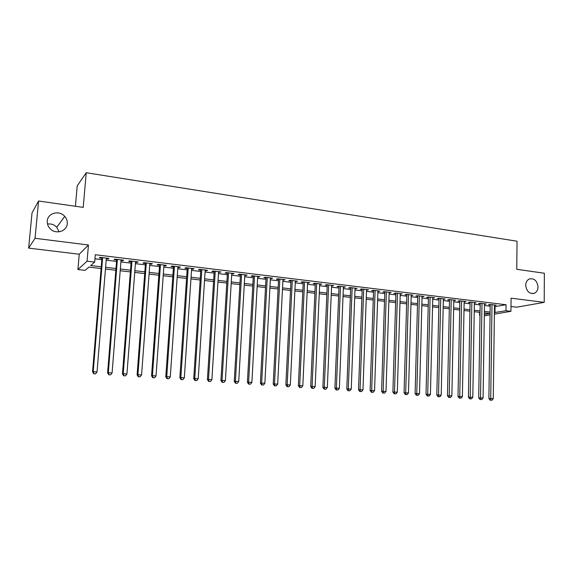 <?xml version="1.0" encoding="UTF-8"?>
<svg xmlns="http://www.w3.org/2000/svg" width="573" height="573" viewBox="0 0 573 573"><rect width="100%" height="100%" fill="white"/><g stroke="black" fill="none" stroke-linecap="round" stroke-linejoin="round"><path stroke-width="0.86" d="M67.263 223.678C66.948 231.32 55.961 234.758 50.317 228.863C48.082 226.607 47.065 223.986 47.273 220.992C47.652 212.948 59.442 209.911 64.735 216.372C66.611 218.528 67.449 220.963 67.263 223.678M538.011 286.915C537.882 290.024 536.679 292.137 534.387 293.261C529.473 294.15 526.587 291.485 525.72 285.268C525.842 282.281 526.981 280.204 529.13 279.037C534.129 277.948 537.087 280.577 538.011 286.915M47.509 224.072C51.14 223.556 54.227 224.623 56.784 227.259L59.069 231.829M101.099 268.536L88.872 267.118L85.133 270.363L77.914 269.539L87.067 261.188L94.674 262.083L90.677 265.557L101.249 266.789M79.239 254.233L88.45 245.008L35.046 238.289L38.584 201.008L32.031 212.87L28.65 248.109L79.239 254.233L77.914 269.539M75.421 206.266L77.219 185.838L86.229 172.724L517.032 241.219L516.767 269.303L544.35 273.242L544.214 302.351L511.08 298.182L510.944 311.318L494.377 314.147M510.994 306.498L516.71 307.185L544.214 302.351M490.058 314.885L484.321 315.852M480.009 315.358L479.558 315.308L480.016 315.229M479.608 312.306L479.558 315.308M35.046 238.289L28.65 248.109M106.306 258.767L108.225 259.003L108.949 258.409L100.053 257.334L99.358 257.936L101.951 258.244M121.003 260.543L122.837 260.765L123.61 260.178L114.836 259.118L114.091 259.705L116.656 260.013M135.507 262.291L137.255 262.498L138.079 261.925L129.419 260.88L128.631 261.46L131.153 261.761M149.818 264.01L151.48 264.21L152.346 263.652L143.809 262.62L142.964 263.186L145.456 263.487M163.928 265.714L165.511 265.901L166.428 265.349L158.005 264.332L157.117 264.891L159.566 265.184M177.859 267.39L179.356 267.57L180.323 267.032L172.007 266.022L171.069 266.574L173.497 266.86M191.604 269.045L193.022 269.217L194.032 268.687L185.824 267.691L184.843 268.228L187.235 268.522M205.163 270.678L206.509 270.843L207.562 270.32L199.461 269.339L198.437 269.869L200.801 270.155M218.549 272.29L220.913 271.931L212.92 270.965L211.852 271.487L214.18 271.767M231.764 273.88L234.092 273.522L226.206 272.569L225.096 273.077L227.395 273.357M244.807 275.455L247.106 275.097L239.321 274.152L238.167 274.653L240.438 274.925M257.678 277.003L259.949 276.644L252.263 275.72L251.074 276.207L253.316 276.48M270.392 278.535L272.633 278.177L265.041 277.26L263.809 277.74L266.022 278.012M282.94 280.047L285.153 279.688L277.654 278.786L276.394 279.259L278.578 279.524M295.331 281.544L297.516 281.185L290.117 280.29L288.813 280.756L290.969 281.014M307.572 283.012L309.728 282.661L302.415 281.773L301.083 282.231L303.21 282.489M319.655 284.473L321.782 284.115L314.57 283.241L313.195 283.692L315.3 283.943M331.595 285.906L333.694 285.555L326.567 284.695L325.163 285.132L327.24 285.383M343.385 287.331L345.455 286.973L338.414 286.12L336.981 286.557L339.03 286.801M355.031 288.735L357.079 288.377L350.124 287.539L348.656 287.961L350.683 288.205M366.541 290.117L368.561 289.766L361.685 288.935L360.188 289.351L362.193 289.594M377.908 291.485L379.899 291.134L373.116 290.31L371.583 290.726L373.567 290.962M389.139 292.839L391.108 292.488L384.404 291.678L382.843 292.08L384.798 292.316M400.24 294.178L402.182 293.827L395.556 293.025L393.966 293.419L395.9 293.655M411.206 295.496L413.126 295.145L406.579 294.357L404.961 294.744L406.873 294.973M422.043 296.807L423.941 296.456L417.466 295.668L415.826 296.055L417.717 296.284M432.758 298.096L434.628 297.745L428.232 296.972L426.57 297.351L428.432 297.573M443.344 299.371L445.192 299.02L438.875 298.254L437.185 298.626L439.025 298.848M453.809 300.632L455.635 300.281L449.39 299.529L447.671 299.894L449.497 300.109M464.151 301.878L465.964 301.527L459.782 300.782L458.042 301.14L459.847 301.355M474.38 303.11L476.17 302.759L470.061 302.021L468.299 302.372L470.082 302.587M484.493 304.313L486.255 303.976L480.217 303.246L478.434 303.597L480.195 303.812M494.47 306.684L506.052 304.736L95.29 254.741L94.674 262.083M94.946 258.817L101.836 259.648M106.191 260.163L116.541 261.403M120.896 261.925L131.045 263.143M135.4 263.666L145.356 264.855M149.718 265.378L159.473 266.552M163.835 267.075L173.397 268.221M177.766 268.744L187.149 269.862M191.511 270.384L200.715 271.487M205.077 272.01L214.101 273.092M218.471 273.615L227.316 274.675M231.685 275.198L240.359 276.243M244.728 276.766L253.237 277.783M257.606 278.306L265.958 279.309M270.32 279.832L278.514 280.813M282.876 281.336L290.905 282.296M295.274 282.818L303.153 283.764M307.515 284.287L315.243 285.211M319.598 285.734L327.183 286.643M331.545 287.166L338.98 288.054M343.334 288.577L350.633 289.451M354.988 289.974L362.15 290.833M366.498 291.349L373.524 292.194M377.865 292.717L384.762 293.541M389.103 294.056L395.864 294.873M400.205 295.389L406.837 296.184M411.17 296.707L417.688 297.487M422.015 298.003L428.403 298.769M432.73 299.285L438.997 300.037M443.316 300.553L449.468 301.291M453.787 301.806L459.825 302.53M464.13 303.045L470.061 303.762M474.358 304.277L480.174 304.972M484.471 305.488L490.18 306.168M494.492 305.509L496.232 305.187L490.259 304.464L488.454 304.8L490.194 305.015M88.45 245.008L87.067 261.188M506.052 304.736L505.988 310.738L510.944 311.318M38.584 201.008L83.221 207.383L86.229 172.724M484.335 314.484L489.979 313.503L484.364 312.858M480.059 312.357L474.236 311.683M469.924 311.182L463.994 310.502M459.682 310L453.63 309.298M449.311 308.804L443.151 308.088M438.825 307.586L432.543 306.863M428.217 306.362L421.814 305.624M417.481 305.123L410.956 304.363M406.622 303.862L399.968 303.096M395.628 302.594L388.852 301.813M384.504 301.305L377.6 300.51M373.252 300.008L366.211 299.192M361.864 298.691L354.687 297.86M350.332 297.358L343.019 296.513M338.657 296.005L331.208 295.145M326.846 294.637L319.247 293.763M314.885 293.254L307.142 292.359M302.773 291.858L294.88 290.941M290.511 290.439L282.46 289.508M278.091 289L269.89 288.054M265.514 287.546L257.148 286.579M252.779 286.077L244.248 285.089M239.879 284.58L231.184 283.578M226.808 283.069L217.948 282.045M213.571 281.544L204.532 280.498M200.156 279.989L190.945 278.922M186.569 278.421L177.172 277.332M172.795 276.823L163.212 275.72M158.843 275.212L149.066 274.08M144.697 273.579L134.734 272.426M130.365 271.917L120.194 270.743M115.832 270.241L105.461 269.038M494.392 312.572L505.988 310.738M105.604 267.297L115.975 268.501M120.337 269.009L130.501 270.191M134.863 270.7L144.826 271.86M149.195 272.368L158.965 273.507M163.334 274.016L172.917 275.133M177.286 275.642L186.683 276.738M191.053 277.246L200.264 278.32M204.64 278.829L213.672 279.882M218.048 280.39L226.908 281.422M231.284 281.93L239.972 282.94M244.349 283.449L252.865 284.444M257.241 284.953L265.6 285.927M269.969 286.436L278.17 287.388M282.546 287.904L290.59 288.835M294.952 289.344L302.845 290.267M307.214 290.776L314.949 291.671M319.319 292.18L326.911 293.068M331.273 293.577L338.722 294.443M343.084 294.952L350.389 295.804M354.744 296.305L361.914 297.143M366.269 297.652L373.302 298.469M377.657 298.977L384.555 299.779M388.902 300.288L395.678 301.076M400.018 301.584L406.665 302.358M410.999 302.859L417.524 303.618M421.85 304.127L428.253 304.872M432.579 305.373L438.861 306.104M443.18 306.605L449.347 307.329M453.658 307.83L459.711 308.532M464.023 309.033L469.953 309.728M474.258 310.229L480.081 310.903M484.386 311.404L490.101 312.07M495.058 306.756L494.979 312.643M474.401 302.544L474.394 303.11M464.223 301.319L464.209 301.885M453.923 300.073L453.909 300.639M443.502 298.812L443.488 299.385M432.966 297.545L432.952 298.118M422.301 296.255L422.287 296.835M411.514 294.952L411.5 295.532M400.599 293.634L400.584 294.221M389.554 292.302L389.533 292.889M378.373 290.948L378.359 291.542M367.064 289.58L367.042 290.182M355.618 288.198L355.589 288.799M344.029 286.801L344.001 287.402M332.297 285.383L332.268 285.991M320.422 283.95L320.393 284.559M308.396 282.496L308.367 283.112M296.22 281.028L296.191 281.644M283.893 279.538L283.864 280.161M271.409 278.034L271.38 278.657M258.767 276.501L258.738 277.131M245.967 274.954L245.932 275.592M232.996 273.393L232.96 274.03M219.86 271.803L219.817 272.447M206.552 270.198L206.509 270.843M193.065 268.565L193.022 269.217M179.399 266.918L179.356 267.57M165.554 265.249L165.511 265.901M151.523 263.551L151.48 264.21M137.305 261.832L137.255 262.498M122.894 260.092L122.837 260.765M108.283 258.33L108.225 259.003M490.202 304.471L488.884 398.572L490.717 398.529L492.006 304.671M490.903 400.198L491.913 400.262L490.903 400.198L490.717 398.529L493.253 398.701L494.499 304.972M488.884 398.572L490.166 400.212M491.913 400.262L493.253 398.701M480.203 303.253L478.706 397.891L480.518 397.841L481.986 303.461M480.718 399.517L481.743 399.589L480.718 399.517L480.518 397.841L483.082 398.013L484.5 303.769M478.706 397.891L479.995 399.531M481.743 399.589L483.082 398.013M470.089 302.028L468.413 397.196L470.204 397.146L471.844 302.236M470.419 398.829L471.45 398.901L470.419 398.829L470.204 397.146L472.797 397.318L474.387 302.544M468.413 397.196L469.702 398.851M471.45 398.901L472.797 397.318M459.854 300.789L458.006 396.495L459.768 396.444L461.587 300.997M459.99 398.135L461.043 398.206L459.99 398.135L459.768 396.444L462.39 396.616L464.166 301.312M458.006 396.495L459.288 398.156M461.043 398.206L462.39 396.616M449.511 299.543L447.47 395.778L449.211 395.728L451.216 299.743M449.447 397.433L450.507 397.504L449.447 397.433L449.211 395.728L451.861 395.907L453.823 300.059M447.47 395.778L448.752 397.454M450.507 397.504L451.861 395.907M439.04 298.275L436.812 395.062L438.524 395.005L440.723 298.476M438.775 396.724L439.849 396.795L438.775 396.724L438.524 395.005L441.21 395.191L443.359 298.798M436.812 395.062L438.087 396.745M439.849 396.795L441.21 395.191M428.446 297L426.026 394.339L427.716 394.274L430.101 297.194M427.981 396.007L429.062 396.079L427.981 396.007L427.716 394.274L430.43 394.46L432.773 297.516M426.026 394.339L427.3 396.029M429.062 396.079L430.43 394.46M417.731 295.704L415.11 393.601L416.772 393.536L419.364 295.897M417.051 395.277L418.154 395.349L417.051 395.277L416.772 393.536L419.522 393.723L422.057 296.227M415.11 393.601L416.385 395.298M418.154 395.349L419.522 393.723M406.894 294.393L404.065 392.856L405.698 392.791L408.492 294.586M405.999 394.539L407.109 394.618L405.999 394.539L405.698 392.791L408.485 392.978L411.221 294.916M404.065 392.856L405.34 394.568M407.109 394.618L408.485 392.978M395.922 293.068L392.885 392.104L394.496 392.032L397.49 293.261M394.804 393.794L395.929 393.873L394.804 393.794L394.496 392.032L397.311 392.226L400.255 293.591M392.885 392.104L394.16 393.823M395.929 393.873L397.311 392.226M384.82 291.729L381.575 391.338L383.151 391.266L386.36 291.915M383.48 393.042L384.619 393.121L383.48 393.042L383.151 391.266L386.001 391.459L389.16 292.251M381.575 391.338L382.843 393.071M384.619 393.121L386.001 391.459M373.582 290.368L370.122 390.564L371.669 390.492L375.1 290.554M372.013 392.276L373.166 392.355L372.013 392.276L371.669 390.492L374.556 390.686L377.929 290.898M370.122 390.564L371.39 392.304M373.166 392.355L374.556 390.686M362.215 289L358.526 389.783L360.045 389.704L363.697 289.179M360.403 391.509L361.57 391.581L360.403 391.509L360.045 389.704L362.967 389.905L366.562 289.523M358.526 389.783L359.794 391.538M361.57 391.581L362.967 389.905M350.705 287.61L346.794 388.995L348.277 388.917L352.159 287.782M348.656 390.722L349.838 390.8L348.656 390.722L348.277 388.917L351.235 389.11L355.052 288.133M346.794 388.995L348.055 390.75M349.838 390.8L351.235 389.11M339.058 286.199L334.911 388.193L336.365 388.107L340.477 286.371M336.752 389.934L337.955 390.012L336.752 389.934L336.365 388.107L339.359 388.308L343.406 286.729M334.911 388.193L336.172 389.962M337.955 390.012L339.359 388.308M327.262 284.774L322.878 387.384L324.304 387.291L328.651 284.946M324.705 389.131L325.922 389.21L324.705 389.131L324.304 387.291L327.333 387.498L331.617 285.304M322.878 387.384L324.139 389.16M325.922 389.21L327.333 387.498M315.329 283.334L310.695 386.56L312.084 386.467L316.676 283.499M312.507 388.315L313.739 388.401L312.507 388.315L312.084 386.467L315.15 386.675L319.684 283.864M310.695 386.56L311.956 388.351M313.739 388.401L315.15 386.675M303.239 281.873L298.361 385.729L299.708 385.636L304.557 282.031M300.152 387.491L301.398 387.577L300.152 387.491L299.708 385.636L302.816 385.844L307.601 282.403M298.361 385.729L299.615 387.527M301.398 387.577L302.816 385.844M290.998 280.398L285.863 384.884L287.18 384.791L292.28 280.548M287.639 386.66L288.899 386.746L287.639 386.66L287.18 384.791L290.325 384.999L295.36 280.92M285.863 384.884L287.116 386.696M288.899 386.746L290.325 384.999M278.607 278.901L273.214 384.032L274.488 383.931L279.846 279.051M274.968 385.815L276.243 385.901L274.968 385.815L274.488 383.931L277.676 384.146L282.969 279.423M273.214 384.032L274.46 385.858M276.243 385.901L277.676 384.146M266.058 277.382L260.393 383.165L261.632 383.065L267.262 277.533M262.133 384.963L263.422 385.049L262.133 384.963L261.632 383.065L264.862 383.28L270.42 277.912M260.393 383.165L261.632 384.999M263.422 385.049L264.862 383.28M253.345 275.849L247.407 382.291L248.603 382.184L254.512 275.993M249.126 384.096L250.437 384.182L249.126 384.096L248.603 382.184L251.876 382.406L257.714 276.379M247.407 382.291L248.646 384.139M250.437 384.182L251.876 382.406M240.474 274.295L234.25 381.403L235.41 381.289L241.598 274.431M235.947 383.215L237.272 383.308L235.947 383.215L235.41 381.289L238.726 381.518L244.843 274.825M234.25 381.403L235.489 383.258M237.272 383.308L238.726 381.518M227.431 272.719L220.92 380.508L222.038 380.386L228.512 272.848M222.596 382.327L223.943 382.42L222.596 382.327L222.038 380.386L225.397 380.615L231.8 273.249M220.92 380.508L222.152 382.37M223.943 382.42L225.397 380.615M214.223 271.122L207.419 379.591L208.486 379.476L215.262 271.251M209.073 381.432L210.434 381.518L209.073 381.432L208.486 379.476L211.888 379.706L218.592 271.652M207.419 379.591L208.644 381.475M210.434 381.518L211.888 379.706M200.844 269.511L193.731 378.674L194.756 378.545L201.832 269.625M195.364 380.515L196.74 380.608L195.364 380.515L194.756 378.545L198.208 378.782L205.206 270.033M193.731 378.674L194.949 380.565M196.74 380.608L198.208 378.782M187.278 267.87L179.858 377.736L180.839 377.607L188.223 267.985M181.469 379.591L182.866 379.684L181.469 379.591L180.839 377.607L184.334 377.843L191.647 268.4M179.858 377.736L181.075 379.641M182.866 379.684L184.334 377.843M173.54 266.209L165.798 376.79L166.736 376.654L174.443 266.316M167.388 378.653L168.806 378.746L167.388 378.653L166.736 376.654L170.281 376.891L177.902 266.739M165.798 376.79L167.008 378.703M168.806 378.746L170.281 376.891M159.616 264.525L151.551 375.831L152.439 375.687L160.469 264.633M153.113 377.7L154.545 377.8L153.113 377.7L152.439 375.687L156.028 375.931L163.978 265.055M151.551 375.831L152.755 377.757M154.545 377.8L156.028 375.931M145.506 262.828L137.105 374.857L137.943 374.713L146.308 262.921M138.637 376.74L140.099 376.833L138.637 376.74L137.943 374.713L141.581 374.957L149.868 263.351M137.105 374.857L138.301 376.79M140.099 376.833L141.581 374.957M131.203 261.095L122.457 373.868L123.245 373.718L131.955 261.188M123.969 375.759L125.444 375.859L123.969 375.759L123.245 373.718L126.941 373.968L135.557 261.625M122.457 373.868L123.653 375.816M125.444 375.859L126.941 373.968M116.706 259.347L107.609 372.865L108.34 372.708L117.401 259.433M109.092 374.771L110.589 374.871L109.092 374.771L108.34 372.708L112.086 372.966L121.061 259.87M107.609 372.865L108.798 374.828M110.589 374.871L112.086 372.966M102.008 257.571L92.554 371.848L93.227 371.691L102.653 257.649M94.008 373.768L95.526 373.868L94.008 373.768L93.227 371.691L97.03 371.949L106.356 258.094M92.554 371.848L93.736 373.825M95.526 373.868L97.03 371.949M534.387 293.261L532.396 293.648M64.735 216.372L56.784 227.259"/></g></svg>
